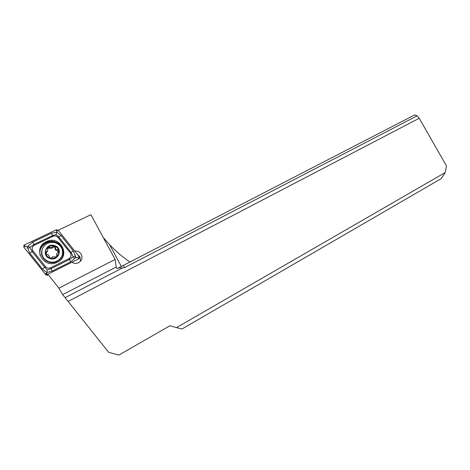 <?xml version="1.0" encoding="UTF-8"?>
<svg xmlns="http://www.w3.org/2000/svg" width="470" height="470" viewBox="0 0 470 470"><rect width="100%" height="100%" fill="white"/><g stroke="black" fill="none" stroke-linecap="round" stroke-linejoin="round"><path stroke-width="0.7" d="M80.476 261.255L80.006 256.832L77.245 254.211M74.759 251.08C77.667 250.863 79.859 251.955 81.328 254.364C82.779 257.854 81.856 260.633 78.572 262.701C76.258 263.752 74.025 263.611 71.869 262.272M419.228 118.252L68.115 301.44L108.629 352.294L118.834 355.085L169.981 325.757L176.485 327.643L445.155 172.59L446.5 165.945L419.228 118.252L417.09 115.837L414.704 114.915L116.983 268.693L116.184 267.019L115.132 259.446L58.92 288.145L47.846 274.245M445.155 172.59L441.23 178.6L181.996 329L176.485 327.643M68.115 301.44L62.663 294.625L58.92 288.145M115.132 259.446L90.921 214.72L58.198 230.247L56.218 229.795L23.888 245.246L23.817 247.138L45.29 274.098L47.317 274.509L47.47 275.538L46.8 274.697M123.146 265.709L124.738 267.542L122.3 268.006L118.681 267.812M124.738 267.542L417.09 115.837M103.224 237.438L109.51 244.582C116.119 251.538 122.975 257.384 130.084 262.119M45.708 253.283L47.564 251.238M58.815 250.645C58.204 248.401 56.752 246.873 54.461 246.063L53.339 246.192L52.111 247.367L47.893 247.314L47.723 250.675L46.342 252.014L45.76 253.495C46.348 255.662 47.734 257.166 49.92 258.007L50.372 258.147C52.628 258.706 54.679 258.3 56.518 256.943L58.621 254.059L58.815 250.645L57.587 249.811C56.106 249.658 55.36 248.853 55.348 247.402L54.461 246.063C52.053 245.375 49.861 245.792 47.893 247.314C46.089 248.912 45.355 250.863 45.696 253.177M56.876 256.644L56.847 253.559L58.879 250.957M56.735 254.029L56.835 256.691M47.447 248.483L47.817 248.166L51.835 248.295L53.045 247.167C54.22 246.797 54.884 247.197 55.043 248.354C55.066 249.752 55.807 250.551 57.264 250.751L58.538 251.897M42.306 249.082C40.825 255.004 42.999 259.205 48.845 261.684C51.765 262.542 54.573 262.284 57.27 260.915C59.608 259.628 61.223 257.783 62.116 255.375C63.538 249.517 61.376 245.352 55.619 242.878C52.511 241.95 49.538 242.279 46.706 243.865C44.615 245.129 43.152 246.868 42.306 249.082M54.626 245.616C46.037 242.485 41.066 256.05 49.973 258.529C58.633 261.573 63.415 248.066 54.626 245.616M50.372 258.147L51.23 258.001L52.523 256.843L56.518 256.943M45.76 253.495L46.977 254.376C48.451 254.611 49.197 255.416 49.233 256.802L49.92 258.007M41.912 250.487C39.456 258.459 49.691 265.756 57.099 261.373C59.408 260.104 61.012 258.283 61.905 255.915M46.307 241.697L45.302 242.232C32.213 249.3 44.25 269.351 57.317 262.213L57.616 262.06C71.34 255.422 59.778 234.648 46.307 241.697M45.525 266.69C46.929 268.194 48.61 268.546 50.566 267.741L69.02 258.6C71.27 257.108 71.716 255.234 70.359 252.978L57.998 237.426C56.623 235.94 54.967 235.576 53.034 236.328L34.398 245.217C32.06 246.703 31.578 248.601 32.953 250.898L45.525 266.69L44.691 267.36L47.358 269.98L50.995 268.675L50.566 267.741M47.358 269.98L46.712 272.6L42.423 269.005L29.827 253.189L27.184 247.232C27.953 248.295 28.699 248.36 29.422 247.432C29.222 246.304 28.523 246.057 27.319 246.697L32.659 242.109L51.3 233.273L56.688 232.08L60.953 235.411L73.279 250.921L75.805 257.108C75.053 256.068 74.331 256.003 73.649 256.925C73.861 258.036 74.536 258.277 75.682 257.636L70.688 261.872L52.264 271.043L46.712 272.6L46.548 273.287L45.29 274.098L46.001 275.009L23.817 247.138L25.116 246.386L24.411 244.858M46.548 273.287L47.317 274.509L78.66 258.888C79.547 258.294 79.724 257.548 79.183 256.649L58.192 230.241L56.882 231.311L56.218 229.795M27.319 246.697L25.116 246.386M52.264 271.043L50.995 268.675L69.431 259.528L73.238 256.796L71.099 252.508L58.75 236.974L56.083 234.554L56.882 231.311M75.682 257.636L76.069 257.442L75.805 257.108M76.069 257.442L77.861 257.707L79.183 256.649M26.907 246.891L27.184 247.232M56.083 234.554L52.558 235.605L33.928 244.476L29.869 247.484L32.119 251.573L32.953 250.898M29.422 247.432L29.869 247.484M73.238 256.796L73.649 256.925M116.184 267.019L62.663 294.625M122.3 268.006L65.142 297.639M46.23 252.878L46.477 251.955M56.682 256.179L57.005 255.28M57.264 250.751L57.587 249.811M55.043 248.354L55.348 247.402M49.285 248.213L49.55 247.255M52.605 247.578L52.893 246.621M59.766 260.621C69.143 252.384 57.405 237.074 46.26 243.019C41.242 245.81 39.18 249.934 40.073 255.386M62.962 256.414C66.769 247.22 55.243 237.685 46.101 242.538L45.102 243.072C42.335 244.782 40.538 247.155 39.721 250.193M77.861 257.707L78.66 258.888M29.827 253.189L32.119 251.573L44.691 267.36L42.423 269.005M32.659 242.109L34.398 245.217M51.3 233.273L53.034 236.328M60.953 235.411L57.998 237.426M73.279 250.921L70.359 252.978M70.688 261.872L69.02 258.6M121.425 266.578L109.51 244.582M46.459 252.766L46.706 251.844M57.099 261.373L57.27 260.915M46.095 252.948L46.342 252.014M47.817 248.166L48.081 247.185M51.835 248.295L52.111 247.367M53.045 247.167L53.339 246.192M39.639 250.721C40.355 247.449 42.177 244.899 45.102 243.072L45.302 242.232M46.001 275.009L46.9 274.656"/></g></svg>
